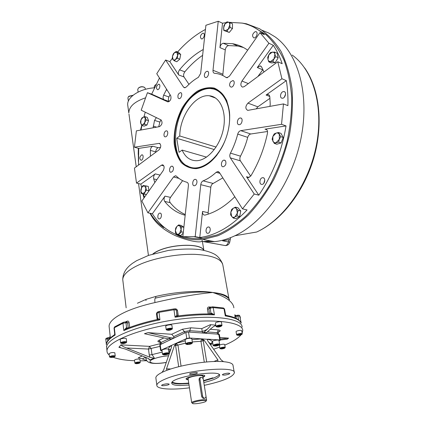 <?xml version="1.0" encoding="UTF-8"?>
<svg xmlns="http://www.w3.org/2000/svg" width="425" height="425" viewBox="0 0 425 425"><rect width="100%" height="100%" fill="white"/><g stroke="black" fill="none" stroke-linecap="round" stroke-linejoin="round"><path stroke-width="0.64" d="M200.026 379.652C199.909 378.372 200.308 377.639 201.222 377.442C202.311 377.512 203.028 378.266 203.378 379.706L205.944 395.893C206.067 397.237 205.647 398.002 204.685 398.183C203.612 398.092 202.911 397.332 202.576 395.909L200.026 379.652L199.091 380.019M203.851 397.959L203.596 398.416M204.558 398.23L203.904 398.448C202.783 398.347 202.024 397.619 201.631 396.259L199.059 379.833C199.012 378.526 199.484 377.761 200.478 377.538L200.818 377.554M206.385 400.6L206.614 400.26C206.593 399.877 205.758 399.686 204.101 399.691C199.686 399.67 191.478 401.646 191.691 402.672L192.201 403.075M203.772 400.515C199.697 400.499 192.137 402.337 192.445 403.256C192.201 404.786 206.114 402.533 206.061 401.057C206.083 400.69 205.323 400.509 203.772 400.515M186.235 378.914L188.227 379.626M202.948 377.177L204.622 375.859M219.061 340.924L220.341 340.197L219.757 339.963L207.894 339.192L207.241 339.527M220.336 340.159L219.348 334.438L218.769 334.199L188.503 332.021L185.858 332.478L159.795 344.76M213.892 361.521L217.892 359.89L217.812 361.409L217.488 361.452C202.89 361.372 180.003 365.362 167.174 370.233L166.871 370.297L166.494 368.858L174.447 345.567L176.232 343.251L160.979 350.195L160.586 350.524L162.021 350.811M210.667 344.053C213.355 341.796 212.346 340.212 207.644 339.304L189.428 337.997L186.777 338.459L176.232 343.251L177.979 345.27L181.061 366.138M162.419 384.726L161.596 385.321C161.362 386.336 169.315 385.14 169.187 384.179C168.056 383.557 165.803 383.743 162.419 384.726M196.068 372.385L190.501 373.357L189.561 374.037C189.337 375.137 197.567 373.841 197.423 372.799L196.068 372.385M228.809 374.207L229.835 373.511C228.815 372.922 226.637 373.113 223.311 374.085L222.302 374.776C223.327 375.365 225.494 375.174 228.809 374.207M188.254 379.812C177.002 377.968 213.111 371.965 202.975 377.363M189.04 385.034L180.386 385.496C174.728 385.417 171.838 384.62 171.716 383.1C170.637 377.055 221.356 369.049 219.661 375.487C218.981 377.798 213.701 380.157 203.83 382.569M204.271 385.342C222.732 381.31 232.757 377.156 234.34 372.895C236.826 365.612 186.538 369.739 165.421 378.994C159.858 381.321 156.995 383.387 156.83 385.193C156.389 389.183 171.493 390.182 189.46 387.818M168.746 351.13L170.133 351.199M171.546 345.557L171.073 345.599L171.631 346.842L163.63 370.074L161.92 372.454C157.978 374.414 155.948 376.178 155.842 377.735L155.922 378.367M166.871 370.297L162.143 372.295M234.244 372.327L233.049 365.553C232.985 363.566 229.84 362.275 223.614 361.686L221.234 360.023L207.57 340.59L207.703 339.198M191.951 339.655L201.583 338.911L200.929 341.28L203.262 340.818L201.583 338.911L201.833 338.799L204.255 340.377L217.892 359.89M223.332 361.617L217.812 361.409M210.742 344.521L212.835 343.612M230.515 81.935L232.788 80.585C235.615 80.739 233.808 87.55 231.062 87.093C229.325 86.302 229.139 84.58 230.515 81.935M240.077 118.017L240.47 117.991C243.467 118.001 241.974 124.998 239.041 124.684C236.252 124.716 237.246 118.341 240.077 118.017M225.574 160.91C226.451 163.822 225.659 165.777 223.194 166.765C220.214 166.956 221.287 159.97 224.209 160.119L225.574 160.91M196.95 182.362C196.594 184.36 195.744 185.491 194.4 185.752C191.638 186.007 192.525 179.276 195.24 179.345C196.462 179.477 197.035 180.487 196.95 182.362M172.672 171.232L171.062 172.284C168.523 172.476 169.506 166.037 171.992 166.154C173.729 166.86 173.958 168.55 172.672 171.232M165.527 136.829L165.293 136.85C162.881 136.919 164.103 130.64 166.462 130.868C168.72 130.794 167.811 136.606 165.527 136.829M178.155 98.069C177.48 95.312 178.272 93.505 180.519 92.645C182.947 92.708 181.427 99.004 179.074 98.658L178.155 98.069M204.361 74.933C204.823 72.648 205.822 71.432 207.352 71.283C209.934 71.448 208.165 77.966 205.657 77.515C204.696 77.302 204.266 76.442 204.361 74.933M167.891 101.867L168.082 101.899C170.584 100.9 171.461 98.839 170.712 95.721L156.756 73.722L165.612 59.999L183.563 87.141L184.593 87.8L186.389 86.934C190.161 82.896 194.161 79.698 198.385 77.329L200.648 73.413L205.907 25.266L218.243 21.25L212.999 70.284C212.888 72.032 213.393 73.036 214.519 73.291L215.703 73.408C219.438 73.865 222.897 75.225 226.084 77.483L226.801 77.759L226.084 77.483M170.048 94.674L168.932 96.958C168.098 99.073 168.215 100.576 169.288 101.479M160.581 147.401L158.249 147.746L152.894 146.232L138.715 148.394L134.417 147.209L136.372 130.863L159.524 126.618C162.191 124.668 162.717 122.448 161.102 119.951L141.196 110.197L147.433 92.692L151.672 94.148L164.087 99.721C162.94 98.871 162.791 97.341 163.646 95.131L166.637 89.303M160.974 119.887L159.848 122.065L158.732 126.762M160.05 175.084L155.268 173.878L140.866 184.126L136.505 183.095L134.454 168.093L159.051 149.839C161.266 146.891 161.319 144.734 159.216 143.368L134.417 147.209M158.249 147.746C156.788 148.245 155.954 149.621 155.736 151.879L155.725 152.309M182.601 180.652L170.505 197.381L165.017 196.127L152.373 213.743L147.932 212.835L141.86 201.02L163.184 170.622C164.634 167.572 164.39 165.649 162.446 164.842L161.42 165.219L136.505 183.095M263.957 72.006L261.593 66.932L260.212 65.886L257.316 67.527L273.28 45.284C276.845 50.628 279.815 56.769 282.179 63.702L277.785 61.747L244.348 86.557L242.633 87.114C240.55 86.179 240.322 84.161 241.952 81.047L268.919 43.26L259.973 32.629L229.415 76.192L226.801 77.759M262.905 69.599L257.906 76.495M273.28 45.284L268.919 43.26M269.891 106.399L270.242 104.369L269.822 96.927C269.641 95.476 268.993 94.658 267.883 94.478L266.087 95.035L286.333 80.628C287.613 88.549 288.139 96.895 287.911 105.66L283.459 103.918L247.764 110.388C245.172 108.832 245.23 106.415 247.94 103.132L281.913 78.752L277.785 61.747M269.944 98.318L257.842 106.84L256.227 108.906M286.333 80.628L281.913 78.752M222.833 177.884L213.175 183.446C211.884 184.083 211.097 185.337 210.816 187.212L208.138 212.697L202.539 211.459L199.771 237.527L195.202 236.667L200.759 184.673C201.052 182.771 201.838 181.502 203.129 180.853C207.586 179.047 211.937 176.189 216.176 172.284L217.797 171.546L219.412 172.486L242.489 208.866L254.235 194.002L230.339 157.877C229.58 156.512 229.617 154.928 230.456 153.133C233.575 147.14 235.997 140.792 237.729 134.088C238.319 132.148 239.323 131.006 240.752 130.65L281.547 124.297L283.459 103.918M267.538 131.5L250.734 133.997C249.305 134.337 248.301 135.463 247.717 137.376C246.001 144.001 243.594 150.259 240.486 156.166C239.652 157.935 239.62 159.497 240.391 160.852L250.686 176.173M147.932 212.835L173.512 176.981L175.371 175.769L176.444 176.21C179.488 179.201 182.973 181.22 186.899 182.272C188.02 182.697 188.519 183.834 188.397 185.683L182.835 236.688L195.202 236.667M243.482 47.526L237.803 46.043L228.544 45.587C226.817 46.012 225.718 47.446 225.255 49.89L222.758 75.496M208.138 212.697L208.186 214.147M202.539 211.459C202.454 213.78 203.187 214.997 204.749 215.124L205.073 215.066C215.013 212.484 224.74 206.561 234.265 197.29L234.765 196.695M254.235 194.002L258.804 195.187L246.5 176.715L248.28 177.698L250.883 175.865C258.639 162.887 264.164 148.692 267.463 133.275C267.793 130.831 267.107 129.444 265.402 129.115L286.03 125.922L281.547 124.297M225.85 77.318L227.657 77.653M247.663 50.171C242.967 46.782 237.899 44.62 232.47 43.685L223.221 43.254C221.499 43.69 220.4 45.135 219.932 47.6L222.519 23.226L218.243 21.25M202.624 55.33C196.244 59.718 190.31 65.216 184.827 71.825C183.542 73.674 183.265 75.379 183.998 76.941L188.966 84.336M203.262 49.491C194.666 54.273 186.761 61.041 179.547 69.801C178.261 71.666 177.985 73.387 178.712 74.949L169.846 61.641L165.612 59.999M156.373 117.635L154.541 120.402L153.122 127.792M152.894 146.232C151.438 146.737 150.604 148.123 150.381 150.392L150.413 156.251M155.268 173.878C153.866 175.164 153.34 176.843 153.696 178.904L154.801 182.569M170.505 197.381C169.357 199.32 169.246 201.078 170.175 202.651C174.436 207.952 179.462 211.91 185.252 214.529M165.017 196.127C163.869 198.082 163.758 199.846 164.677 201.423C170.26 208.436 177.092 213.053 185.173 215.273M167.673 101.793L147.433 92.692M159.465 77.988L151.672 94.148M158.461 84.267C156.198 86.233 155.874 88.039 157.478 89.68C159.518 90.01 160.937 84.315 158.833 84.235L158.461 84.267M138.715 148.394L138.529 165.07M141.78 154.833C139.474 156.793 139.219 158.605 141.004 160.278C143.082 160.416 144.054 154.7 141.929 154.822L141.78 154.833M228.969 22.312L242.197 23.099C250.277 24.751 257.651 28.613 264.318 34.68L259.973 32.629M283.332 91.603C280.431 92.018 279.358 98.106 282.173 98.212C285.212 98.685 287.029 91.747 283.911 91.577L283.332 91.603M152.373 213.743C161.001 227.274 172.672 235.206 187.383 237.527L182.835 236.688M159.949 213.106L159.912 213.106C157.574 213.132 156.974 219.21 159.343 218.896C161.649 218.859 162.27 212.861 159.949 213.106M226.089 22.621L222.519 23.226M255.117 31.7C252.285 33.915 251.839 35.971 253.768 37.873C256.36 38.526 258.575 32.024 255.882 31.657L255.117 31.7M199.771 237.527C215.799 235.492 231.567 226.297 247.074 209.95L242.489 208.866M208.447 226.982L208.33 226.987C205.578 227.099 205.148 233.708 207.926 233.277C210.598 233.16 211.119 226.769 208.447 226.982M205.45 29.447C195.42 34.792 186.139 42.309 177.592 51.993M172.29 58.4L169.846 61.641M202.651 33.24C200.196 35.307 199.792 37.203 201.439 38.925C203.649 39.461 205.557 33.453 203.256 33.187L202.651 33.24M258.804 195.187C272.664 174.803 281.738 151.714 286.03 125.922M262.645 177.708C259.548 177.809 258.814 184.647 261.933 184.376C265.046 184.429 265.901 177.448 262.751 177.698L262.645 177.708M145.265 112.189L143.958 116.854M141.913 125.471L141.015 130.007M210.279 229.622L209.923 231.428M264.78 179.887L263.819 183.287M285.589 94.116L284.314 97.224M217.069 154.923C210.683 162.929 203.894 167.381 196.711 168.268L195.017 168.369C179.918 168.603 171.307 148.543 175.817 126.99C180.072 105.427 196.573 86.525 211.283 88.023C221.398 89.547 227.471 97.628 229.495 112.264L229.712 115.467M190.772 167.753L188.222 166.409M196.308 168.635C190.543 168.613 185.528 166.595 181.268 162.578C177.65 157.569 175.281 151.316 174.17 143.82C173.57 131.596 176.226 119.664 182.139 108.019C186.479 101.012 191.489 95.418 197.157 91.242C203.001 88.129 208.702 87.077 214.253 88.076C219.459 90.35 223.64 94.578 226.801 100.757L229.484 111.956C230.451 123.473 228.151 134.858 222.588 146.115C215.204 159.641 206.444 167.147 196.308 168.635M140.866 184.126L141.615 187.515M143.411 194.066L144.473 197.29M187.016 237.479C192.036 238.648 197.306 238.946 202.821 238.372L217.021 234.94C226.732 230.748 236.284 224.538 245.682 216.314C254.803 206.996 263.118 196.079 270.619 183.558C277.472 170.308 282.949 156.299 287.05 141.525C290.248 126.618 291.8 112.009 291.704 97.707C290.658 83.89 288.081 71.336 283.964 60.047C279.071 49.704 273.057 41.22 265.928 34.584L254.203 27.444M166.175 353.531L167.817 353.605L167.492 354.147L163.901 354.551L164.215 354.004L166.175 353.531M165.41 353.717L165.538 354.62M167.413 353.584L167.492 354.147M168.725 353.611L169.044 353.233C168.056 352.564 166.106 352.686 163.205 353.6L162.488 354.195L162.812 354.493M168.082 354.174L168.714 353.712C169.235 352.665 162.44 353.658 162.913 354.562C163.949 355.082 165.67 354.955 168.082 354.174M169.033 353.175L168.486 349.292C167.498 348.612 165.553 348.728 162.653 349.647L161.952 350.306M215.969 345.822L214.428 345.732L214.875 345.164L218.407 344.776L217.956 345.344L215.969 345.822L215.82 344.941M217.855 344.744L217.967 345.334M219.343 344.749L219.651 344.362C218.737 343.724 216.851 343.857 213.988 344.76L213.137 345.429L213.472 345.722M214.312 345.132L213.573 345.791C215.502 346.295 217.425 345.982 219.337 344.85C218.7 344.207 217.026 344.298 214.312 345.132M219.64 344.308L218.976 340.446C219.125 339.389 212.309 340.505 212.484 341.509L212.495 341.567M191.218 343.458L189.816 344.085L187.691 344.314L186.958 343.921L188.36 343.294L190.496 343.06L191.218 343.458M189.667 343.15L189.816 344.085M187.584 343.639L187.691 344.314M192.27 343.076L192.44 342.784L191.261 342.327C188.333 342.407 186.479 342.906 185.693 343.82L186.054 344.144M187.186 344.542C189.608 344.484 191.25 344.069 192.111 343.283C192.642 342.157 185.619 343.235 186.134 344.202L187.186 344.542M192.429 342.72L191.808 338.736L190.634 338.263C187.712 338.337 185.858 338.842 185.077 339.766L185.087 339.835M113.374 356.973L110.675 357.09L112.875 356.352L113.942 356.522L113.374 356.973L113.316 356.426M111.669 356.564L111.743 357.26M115.085 356.304L115.186 355.948C113.018 355.454 111.116 355.741 109.48 356.803L109.762 357.08M109.916 357.223C111.663 357.653 113.321 357.425 114.893 356.533C115.403 355.608 109.464 356.368 109.889 357.175L109.916 357.223M115.223 356.017L114.835 352.793C112.668 352.283 110.766 352.569 109.135 353.648L109.145 353.701M238.76 334.448L241.225 334.379L238.808 335.15L237.968 334.942L238.76 334.448M238.685 334.496L238.808 335.15M240.306 334.183L240.428 334.868M242.128 334.087L242.261 333.843C242.362 332.913 236.459 333.933 236.629 334.81L236.927 335.07M241.974 334.247C240.125 333.752 238.489 334.061 237.06 335.16C238.717 335.591 240.353 335.309 241.963 334.316L241.974 334.247M242.255 333.79L241.687 330.73C241.793 329.789 235.891 330.804 236.061 331.702L236.072 331.75M236.061 331.702L236.629 334.81M223.008 347.852L224.14 347.916L223.794 348.325L221.197 348.617L223.008 347.852M222.211 348.043L222.323 348.675M223.72 347.889L223.794 348.325M224.931 347.82L225.218 347.485C224.474 346.981 222.928 347.092 220.591 347.825L219.879 348.373L220.134 348.596M224.315 348.357L224.931 347.926C225.33 347.082 219.847 347.995 220.283 348.702C221.064 349.079 222.408 348.967 224.315 348.357M225.208 347.443L224.703 344.521C223.954 344.006 222.413 344.117 220.081 344.85L219.38 345.451M139.118 362.918L136.632 363.513L136.016 363.269L136.946 362.844L139.118 362.918M138.104 362.716L138.183 363.338M136.574 363.014L136.632 363.513M140.154 362.557L139.193 362.004C136.893 362.089 135.447 362.456 134.868 363.109L135.107 363.338M136.207 363.704C138.083 363.646 139.336 363.343 139.968 362.796C140.415 361.962 134.863 362.732 135.256 363.449L136.207 363.704M140.271 362.312L139.905 359.364L138.821 359.003C136.521 359.082 135.081 359.449 134.502 360.108L134.507 360.156M123.441 343.331L122.012 343.251L122.182 342.778L125.216 342.46L125.04 342.933L123.441 343.331L123.34 342.492M124.982 342.444L125.04 342.933M126.347 342.492L126.687 342.098C125.71 341.387 123.872 341.472 121.168 342.353L120.599 342.879L120.944 343.203M121.523 342.741L121.04 343.278C122.772 343.841 124.536 343.618 126.331 342.592C125.678 341.891 124.073 341.939 121.523 342.741M126.677 342.035L126.294 338.778C126.485 337.726 120.11 338.539 120.217 339.554L120.227 339.618M167.891 330.007L167.7 329.556L169.145 329.062L170.781 329.019L170.962 329.471L167.891 330.007L167.822 329.513M169.389 329.056L169.522 329.965M172.194 329.024L172.38 328.711C172.152 328.196 171.009 328.084 168.964 328.376C167.269 328.711 166.345 329.12 166.196 329.603L166.579 329.954M169.06 328.849C167.434 329.178 166.632 329.566 166.653 330.007C168.438 330.586 170.228 330.326 172.029 329.232C171.998 328.711 171.004 328.589 169.06 328.849M172.369 328.647L171.886 325.337C172.051 324.222 165.575 325.152 165.718 326.219L165.729 326.288M217.435 326.437L218.609 325.906L220.299 325.731L220.814 326.087L217.956 326.788L217.435 326.437M217.866 326.241L217.956 326.788M219.502 325.816L219.64 326.612M221.829 325.72L221.993 325.428L221.032 325.003C218.407 325.056 216.734 325.523 216.006 326.411L216.447 326.751M220.841 325.486C218.365 325.561 216.904 325.996 216.463 326.793C218.216 327.303 219.948 327.016 221.669 325.938L220.841 325.486M221.983 325.369L221.42 322.145C221.547 321.087 215.273 322.113 215.443 323.122L215.454 323.186M218.609 334.587L217.441 334.103L217.202 332.685L218.365 333.173L218.54 334.183M171.716 334.273L182.378 329.258L184.429 331.574L184.652 333.041L173.958 337.997L170.717 337.79L168.236 338.868L144.447 333.71L147.958 332.658L171.716 334.273L173.745 336.552L184.429 331.574L189.699 330.661L189.927 332.122L202.539 333.03L203.841 332.44L206.593 332.642L205.291 333.227L217.441 334.103M168.236 338.868L171.626 339.081L160.523 344.542M190.814 327.792L189.699 330.661L202.305 331.59L201.758 328.637L190.814 327.792L182.378 329.258M215.788 325.125L210.38 324.679C211.076 325.051 209.987 326.623 207.102 329.407L202.305 331.59L202.539 333.03M206.593 332.642L209.854 329.619C212.288 327.409 214.28 325.97 215.82 325.306M142.232 355.953L138.268 357.77L142.306 358.865L145.642 357.351M149.935 357.271L149.265 355.024L151.98 354.62L154.264 357.834L153.908 358.169L149.935 357.271L126.549 347.985C123.84 347.007 121.97 345.966 120.939 344.866L118.888 347.299L125.375 349.068L147.735 358.206L149.727 359.869L148.437 358.551M146.885 360.836L142.306 358.865M220.15 339.097L228.565 338.13L219.884 337.54M220.299 339.952L227.21 339.203L228.565 338.13M153.908 358.169L150.121 359.863M147.958 332.658L170.717 337.79M173.958 337.997L173.745 336.552M134.582 360.735C125.391 360.384 118.267 359.226 113.209 357.26M109.294 355.098C107.69 353.818 106.925 352.373 106.983 350.758C106.718 342.051 138.104 328.939 175.626 323.521C213.132 318.006 243.084 321.975 242.744 330.57L242.133 333.142M240.97 334.921C238.096 338.337 232.709 341.727 224.798 345.089M219.667 347.124L213.637 349.223M146.657 360.74L140.085 360.841M203.841 332.44L207.102 329.407M106.749 348.569L106.606 347.209C106.324 338.364 137.631 325.157 175.068 319.765C212.5 314.282 242.415 318.405 242.107 327.128C242.415 318.405 212.5 314.282 175.068 319.765C137.631 325.157 106.324 338.364 106.606 347.209L106.749 348.569M126.549 328.668L126.188 327.882L123.824 330.586C133.567 326.368 145.6 322.777 159.922 319.812L157.813 318.405L157.176 319.531M157.824 318.607L157.085 313.273L158.886 312.364L173.963 309.756L173.793 308.948L158.945 311.52L159.922 319.812L156.905 319.595C145.143 322.177 135.007 325.205 126.501 328.69L123.824 330.586L122.958 323.239L125.965 322.756L125.295 321.964L123.51 322.251L122.958 323.239L114.325 327.739L115.148 335.012L114.718 334.108L114.373 334.847C108.848 338.635 106.176 341.955 106.351 344.824C106.494 341.828 109.422 338.555 115.148 335.012L114.346 334.842M125.529 321.98L126.719 322.065L127.638 322.873L129.099 322.644C128.833 321.358 128.222 320.854 127.261 321.125L126.884 322.054M177.756 315.961L176.917 315.095L175.063 317.188C189.731 315.127 202.863 314.351 214.455 314.867L211.438 313.092L211.236 313.99M210.986 313.99L210.242 308.146L210.72 307.158L212.479 306.829L213.212 307.594L214.455 314.867L211.198 313.99C201.238 313.719 190.193 314.367 178.059 315.934L175.063 317.188L173.963 309.756L176.237 310.022L175.892 309.389M177.236 315.711L176.465 310.59L177.533 310.733C177.198 309.411 176.327 308.778 174.93 308.826L174.946 308.943M158.201 311.737C156.984 312.221 156.411 313.103 156.48 314.378L157.202 314.102M157.234 319.526L157.733 318.989M237.676 315.228C238.823 315.127 239.466 315.238 239.599 315.562L241.225 323.032L240.476 321.853C238.383 318.947 233.665 316.806 226.318 315.435L225.277 315.897C234.329 317.385 239.642 319.765 241.225 323.032L239.557 320.795M225.537 314.58L225.277 315.897L224.007 308.72L224.549 309.044L225.532 314.58M209.451 307.737L208.93 306.972C207.836 307.057 207.336 307.758 207.442 309.065L208.872 308.789L209.541 307.711L210.465 307.275M235.992 315.515L235.275 315.355L234.866 314.712L234.903 316.253L235.949 316.317L236.061 315.499L237.66 315.233L237.851 315.998L235.949 316.317L236.358 318.548M109.209 337.551L109.496 338.746M203.692 250.272C200.935 242.617 168.247 243.992 154.902 252.62L152.857 253.985M229.542 299.593C227.487 296.331 221.871 293.957 212.697 292.474C223.401 293.648 228.884 296.113 229.149 299.859M145.945 300.571L146.057 299.354L155.948 296.4C174.372 292.033 197.938 290.073 212.697 292.474C197.864 290.939 174.574 293.627 155.412 298.132C154.79 298.339 154.647 299.811 154.982 302.558C177.31 297.325 196.547 293.962 212.697 292.474C226.227 296.921 233.282 302.037 233.856 307.828L233.856 307.828M179.77 135.989L176.71 138.258L179.047 152.309L182.144 150.089C185.135 156.963 189.794 160.507 196.122 160.719C207.108 160.878 219.938 146.407 223.364 129.094C226.923 111.791 220.113 96.533 209.275 95.763C195.351 94.031 179.748 116.041 179.77 135.989L216.091 147.055M195.123 94.26C172.199 110.813 168.05 160.565 189.678 167.004C203.602 172.449 223.614 153.935 228.432 129.312C233.538 104.699 221.298 84.915 205.466 89.064C201.939 89.903 198.491 91.635 195.123 94.26M186.432 165.437L191.595 168.077M216.527 89.457L210.731 88.591M182.144 150.089L206.545 157.128M176.71 138.258L214.317 149.568M127.941 98L128.408 96.656L133.02 95.312M128.881 96.247L133.131 95.221M137.758 89.664L138.247 88.246C140.314 86.663 142.487 86.418 144.76 87.507L145.552 89.293M138.736 87.816C140.34 86.631 142.093 86.392 143.979 87.104M154.238 86.95L154.711 85.521L156.012 84.602M155.194 85.085L156.081 84.463M225.064 30.759L224.203 30.186L223.678 29.097L223.874 25.718L225.144 23.641L226.998 21.829L228.262 22.111C229.256 22.44 229.766 23.375 229.798 24.916L228.188 29.256L225.064 30.759L223.816 30.451L223.555 27.949L225.144 23.641L228.262 22.111L230.106 22.663L229.798 24.916L230.063 27.434L228.188 29.256L226.897 31.333L225.064 30.759M230.106 22.663L232.496 23.779L232.454 28.539L229.293 32.422L223.816 30.451M230.063 27.434L232.454 28.539M226.897 31.333L229.293 32.422M145.095 122.002L142.874 124.764L141.732 125.418L140.457 122.166L140.951 119.892L143.156 117.125L144.378 117.135L145.233 118.166L144.59 124.291L141.982 124.86L140.808 123.702L140.951 119.892L142.019 117.794L144.872 116.636L146.168 119.882L145.095 122.002M141.732 125.418L144.112 126.135L146.976 125.019L144.59 124.291M144.872 116.636L147.252 117.385L148.553 120.626L146.976 125.019M146.168 119.882L148.553 120.626M179.759 225.808L181.119 229.288L181.363 231.88L178.399 235.009L176.683 233.989L175.344 230.509L176.874 226.435L177.475 225.919L179.175 225.548L181.486 226.817L181.119 229.288L179.573 233.394L178.107 234.276L176.683 233.989L175.583 233.081L175.344 230.509L175.711 228.06L176.874 226.435L178.649 224.926L179.759 225.808M181.363 231.88L183.318 232.257M178.399 235.009L180.923 235.482L183.228 233.054M178.649 224.926L181.167 225.425L183.866 227.221M181.486 226.817L183.86 227.285M233.251 208.229C234.499 207.549 235.588 207.708 236.523 208.707L238.212 210.396L237.378 213.074L237.155 215.895L234.935 216.936C233.681 217.605 232.592 217.43 231.673 216.421L230.839 212.075L233.251 208.229L235.455 207.172L236.523 208.707L237.378 213.074L234.935 216.936L233.346 218.115L231.673 216.421L230.621 214.869L230.839 212.075L231.673 209.424L233.251 208.229M238.212 210.396L240.762 210.986L239.711 216.468L235.896 218.678L233.346 218.115M237.155 215.895L239.711 216.468M235.455 207.172L238 207.772L240.762 210.986M272.861 136.473L276.064 133.099L278.524 132.526L280.723 136.637L279.353 139.262L276.117 142.641C274.709 143.002 273.631 142.529 272.882 141.227L272.861 136.473L274.221 133.875L276.064 133.099C277.472 132.717 278.556 133.179 279.321 134.475L279.353 139.262L278.582 142.093L274.268 143.39L272.106 139.278L272.861 136.473M278.524 132.526L281.021 133.402L283.231 137.503L281.09 142.938L276.776 144.224L274.268 143.39M280.723 136.637L283.231 137.503M278.582 142.093L281.09 142.938M175.615 59.42L174.223 60.079L173.055 59.649L172.295 58.708L172.47 56.259L173.209 54.039L174.431 52.631L176.997 52.371L177.597 55.771L175.615 59.42L174.383 60.818L173.055 59.649L172.47 56.259L174.431 52.631L176.226 51.441L178.341 53.529L177.597 55.771L177.416 58.241L175.615 59.42M176.226 51.441L178.585 52.397L180.705 54.48L179.786 59.176L176.752 61.742L174.383 60.818M178.341 53.529L180.705 54.48M177.416 58.241L179.786 59.176M267.968 59.436L268.876 54.724L270.624 52.413L274.635 52.057L274.895 54.214L273.982 58.969L270.507 61.572C269.211 61.604 268.366 60.892 267.968 59.436L267.723 57.29L268.876 54.724L272.329 52.105C273.631 52.047 274.486 52.753 274.895 54.214L275.745 56.642L273.982 58.969L272.808 61.551L268.802 61.848L267.968 59.436M274.635 52.057L277.073 53.173L278.184 57.742L275.251 62.634L271.246 62.921L268.802 61.848M275.745 56.642L278.184 57.742M272.808 61.551L275.251 62.634M145.876 187.946L145.074 192.026L144.266 194.034L141.477 193.63L140.887 191.441L141.684 187.388L144.171 185.635L145.876 187.946L146.471 190.15L145.074 192.026L142.577 193.763L140.887 191.441L140.887 189.391L141.684 187.388L143.071 185.523L145.865 185.884L145.876 187.946M144.266 194.034L146.418 194.517M141.477 193.63L146.402 194.538M145.865 185.884L148.309 186.458L148.92 190.713L148.192 191.994M146.471 190.15L148.92 190.713M154.461 87.842C139.937 88.543 126.762 97.229 127.713 104.975L127.856 106.048M145.361 97.893C134.497 101.607 128.982 106.654 128.823 113.029C128.982 106.654 134.497 101.607 145.361 97.893M128.966 114.091L136.228 166.775M203.697 250.272C200.807 242.011 164.305 244.497 152.851 253.991M202.119 240.444C202.597 243.615 189.173 241.315 175.796 235.838C163.216 230.037 154.62 222.509 150.02 213.26M144.001 197.97L142.928 193.959M141.546 187.648L141.089 185.183M138.407 161.383L138.279 148.277M140.478 130.108L141.732 125.412M158.621 221.962L163.646 227.566L164.231 227.327M175.275 234.159C183.536 238.707 192.753 240.481 202.927 239.482L217.94 235.742C228.209 231.136 238.271 224.315 248.131 215.284C257.656 205.052 266.22 193.125 273.822 179.488C280.659 165.118 285.913 150.062 289.584 134.321C292.219 118.543 293.032 103.323 292.017 88.65C289.967 74.651 286.307 62.236 281.031 51.42C274.97 41.735 267.84 34.191 259.638 28.794L246.463 23.8L242.351 23.131M141.419 127.888L140.84 130.039M138.343 148.293L138.221 154.397M150.445 213.35C153.483 218.657 157.887 223.396 163.646 227.566M262.05 30.26L268.664 32.991L274.933 36.784C297.952 52.79 309.873 94.095 301.001 138.348C292.203 182.607 264.042 222.232 234.935 235.748C228.012 239.004 221.223 240.975 214.577 241.655L202.932 241.538L225.314 245.576C226.854 245.283 227.885 244.056 228.411 241.899L222.61 240.8L228.836 239.716L228.411 241.899L229.75 242.144L230.552 237.995M229.638 239.408L228.836 239.716M203.389 241.581L210.731 240.938M201.631 396.259L202.576 395.909M202.826 376.417C203.278 375.769 202.47 375.413 200.398 375.344C195.234 375.142 185.953 377.82 188.11 378.861M203.283 379.297L202.81 376.322C202.783 375.87 201.949 375.626 200.303 375.578C195.925 375.418 187.845 377.458 188.078 378.654L188.094 378.771M212.893 377.804L203.517 380.603M188.742 383.068C180.014 383.876 174.521 383.525 172.274 382.022M219.188 374.579C218.482 375.7 216.49 376.901 213.222 378.17L203.586 381.034M188.806 383.499L180.163 383.95C175.865 383.897 173.129 383.398 171.944 382.442M219.757 339.963L218.769 334.199M160.979 350.195L160.183 344.388M189.428 337.997L188.503 332.021M186.777 338.459L185.858 332.478M170.404 350.407C167.875 349.233 168.194 347.639 171.365 345.615L171.657 345.642M204.298 362.206L200.929 341.28L192.307 341.944M185.587 343.134L175.61 345.631L176.524 343.272L185.236 340.834M210.869 345.286L210.646 343.942L208.659 342.141M174.447 345.567L175.61 345.631L178.691 366.722M166.494 368.858L170.818 368.974M206.693 361.978L203.262 340.818L204.255 340.377M160.028 143.687L158.982 143.384M163.832 165.856L161.42 165.219M248.333 83.598L241.952 81.047M262.724 69.833L257.316 67.527M257.842 106.84L247.94 103.132M269.758 96.48L266.087 95.035M210.816 187.212L200.759 184.673M213.175 183.446L203.129 180.853M240.391 160.852L230.339 157.877M240.486 156.166L230.456 153.133M247.717 137.376L237.729 134.088M250.734 133.997L240.752 130.65M178.92 178.357L173.512 176.981M185.194 87.736L183.563 87.141M222.705 74.152L212.999 70.284M219.932 173.31L216.176 172.284M249.215 177.469L246.5 176.715M266.783 129.768L264.972 129.136M228.544 45.587L223.221 43.254M225.255 49.89L219.932 47.6M184.827 71.825L179.547 69.801M183.998 76.941L178.712 74.949M167.243 90.254L166.265 89.909M168.932 96.958L163.646 95.131M169.272 101.49L164.087 99.721M159.848 122.065L154.541 120.402M156.57 127.16L153.207 126.129M155.736 151.879L150.381 150.392M156.83 179.674L153.696 178.904M170.175 202.651L164.677 201.423M159.88 342.141C157.51 341.854 157.25 341.211 159.104 340.202L163.928 337.933M159.104 340.202L161.112 342.438L168.709 338.9M160.337 343.188L161.112 342.438L161.309 343.862M210.38 324.679L201.758 328.637M210.21 329.29L218.296 329.912C220.628 330.22 220.745 330.905 218.641 331.967L218.514 332.021M218.296 329.912L217.202 332.685L207.326 331.957M215.842 325.449L214.11 326.235M118.888 347.299L120.317 347.374M162.201 352.112L151.98 354.62L151.194 348.659L149.515 346.359L148.484 349.063L149.265 355.024M126.549 347.985L148.484 349.063L160.018 346.375M120.939 344.866L149.515 346.359L160.395 343.612M168.773 351.332L170.112 351.252M145.977 358.976L146.375 357.648M166.265 362.435C156.267 363.981 150.817 363.651 149.919 361.436C150.317 359.316 160.097 356.331 168.544 355.799M106.5 346.2L106.983 350.758M107.567 337.811C106.075 338.3 105.49 338.826 105.809 339.389L106.362 344.494L105.809 339.389L107.541 338.619L107.642 337.827M240.438 321.417L240.539 321.948M238.579 319.945L237.851 315.998L239.95 316.158L240.407 317.99M209.504 313.953L208.872 308.789L210.242 308.146L213.212 307.594L224.007 308.72L223.162 307.944L212.734 306.845M126.188 327.882L126.581 327.888L125.965 322.756L127.638 322.873L128.254 327.983M126.841 328.546L126.581 327.888L128.222 327.994M129.678 327.431L129.099 322.644M125.412 321.953L127.261 321.125M123.229 322.373L114.92 326.719L114.043 328.073L114.569 326.931M114.049 328.121L114.718 334.108M176.917 315.095L176.465 310.59M177.533 310.733L178.309 315.897L177.533 315.902M174.393 308.901L174.93 308.826M157.186 319.526L156.48 314.378M208.93 306.972L210.917 307.078M208.255 313.937L207.442 309.065M209.738 313.958L211.438 313.092M235.222 318.001L234.903 316.253M110.314 337.891L110.155 336.494L109.257 337.514M109.443 338.279L107.541 338.619L107.78 340.818M153.053 253.927L154.913 252.705C168.188 244.125 200.701 242.686 203.665 250.267M178.309 315.897L179.918 315.695M128.568 321.412L128.058 321.077M137.408 303.237L146.057 299.354M155.481 298.116L155.948 296.4M109.225 327.51L109.076 326.134C109.31 321.587 114.989 316.758 126.119 311.647C134.082 308.125 143.703 305.092 154.982 302.558M228.953 298.791L222.907 265.386C221.834 258.937 212.431 255.255 194.692 254.341C177.671 253.868 156.033 257.704 141.334 263.803C129.147 269.067 122.953 274.348 122.756 279.645L122.915 280.962M220.432 244.758L225.59 245.586M292.172 55.064C313.23 69.976 324.057 106.818 316.258 145.844C308.507 184.864 283.31 219.826 256.7 232.008L234.935 235.748M199.479 378.128L200.611 377.682M203.963 398.448L204.685 398.183M199.824 377.793L200.478 377.538M206.061 401.057L206.608 400.292M192.445 403.256L191.691 402.698M191.691 402.672L188.105 378.829M205.982 396.307L206.598 400.164M160.586 350.524L159.789 344.723M171.557 345.562L171.222 345.546M170.632 349.743L169.942 349.541L170.483 350.179M210.619 343.708L210.991 343.193L210.635 343.772M219.603 375.132L219.661 375.487M155.842 377.735L156.83 385.193M232.788 80.585L233.458 80.846M240.47 117.991L241.262 118.272M224.209 160.119L225.027 160.358M195.24 179.345L195.968 179.531M171.992 166.154L172.608 166.318M166.462 130.868L166.998 131.033M180.519 92.645L181.045 92.831M207.352 71.283L207.915 71.506M159.837 143.544L159.216 143.368M163.115 165.022L162.446 164.842M176.115 175.961L175.371 175.769M218.737 171.801L217.797 171.546M266.454 129.482L265.402 129.115M268.828 94.855L267.883 94.478M261.03 66.236L260.212 65.886M237.803 46.043L232.47 43.685M142.391 154.944L141.929 154.822M160.507 213.228L159.912 213.106M209.143 227.152L208.33 226.987M263.734 177.979L262.751 177.698M284.75 91.917L283.911 91.577M256.461 31.928L255.882 31.657M203.702 33.384L203.256 33.187M159.248 84.384L158.833 84.235M211.283 88.023L213.063 88.692M229.495 112.264L229.484 111.956M202.821 238.372L194.294 236.773M168.714 353.712L169.028 353.308M162.913 354.562L162.499 354.264M162.488 354.195L161.941 350.248M219.337 344.85L219.635 344.441M213.573 345.791L213.153 345.504M213.137 345.429L212.484 341.509M192.111 343.283L192.424 342.869M186.134 344.202L185.704 343.899M185.693 343.82L185.077 339.766M114.893 356.533L115.212 356.145M109.889 357.175L109.491 356.878M109.48 356.803L109.135 353.648M241.963 334.316L242.25 333.917M237.06 335.16L236.645 334.884M224.931 347.926L225.202 347.549M220.283 348.702L219.895 348.436M219.879 348.373L219.374 345.408M139.968 362.796L140.261 362.424M135.256 363.449L134.879 363.168M134.868 363.109L134.502 360.108M126.331 342.592L126.666 342.189M121.04 343.278L120.615 342.964M120.599 342.879L120.217 339.554M172.029 329.232L172.359 328.812M166.653 330.007L166.218 329.699M166.196 329.603L165.718 326.219M221.669 325.938L221.977 325.523M216.463 326.793L216.028 326.501M216.006 326.411L215.443 323.122M160.485 344.245L160.326 343.118C159.561 341.721 159.072 341.248 158.86 341.705L159.784 342.035M218.392 331.973L219.204 331.41C218.949 331.043 218.668 331.612 218.354 333.11M215.826 325.337L214.843 325.784M119.829 347.273L119.021 347.236M150.105 359.863L149.244 359.141M145.764 357.398L145.918 358.62C146.317 360.347 147.178 361.505 148.511 362.1C148.771 362.328 152.272 364.767 166.239 362.493M241.878 325.911L242.107 327.128M173.809 308.943C175.058 308.895 175.753 309.044 175.892 309.384M157.803 318.468L157.085 313.273C156.724 312.678 157.33 312.099 158.886 311.53M226.254 315.419L225.553 314.697M223.566 308.024L224.538 308.991M109.22 337.519L107.615 337.806M222.594 263.882C220.256 258.708 217.17 255.276 213.339 253.592C209.907 251.935 205.397 250.601 199.803 249.581C190.788 248.625 180.301 248.907 168.353 250.426L148.67 255.345L136.611 260.7L132.536 263.288C127.856 266.746 122.894 271.527 122.756 279.645L126.156 307.828M235.418 316.37L235.285 315.653M110.367 337.902L109.076 326.134M189.678 167.004L190.926 167.859M209.275 95.763L215.693 98.111M127.914 97.835L128.377 101.15M137.732 89.494L138.109 92.076M154.211 86.774L154.381 87.848M127.713 104.975L128.823 113.029M138.539 183.579L148.442 255.43M202.236 240.646L203.894 250.314M202.927 239.482L214.577 241.655M203.968 241.65L225.314 245.576C227.651 245.517 229.128 244.375 229.75 242.144M304.603 67.841C319.664 88.947 323.584 124.615 313.655 158.493C303.673 192.35 281.01 220.936 256.7 232.008"/></g></svg>
